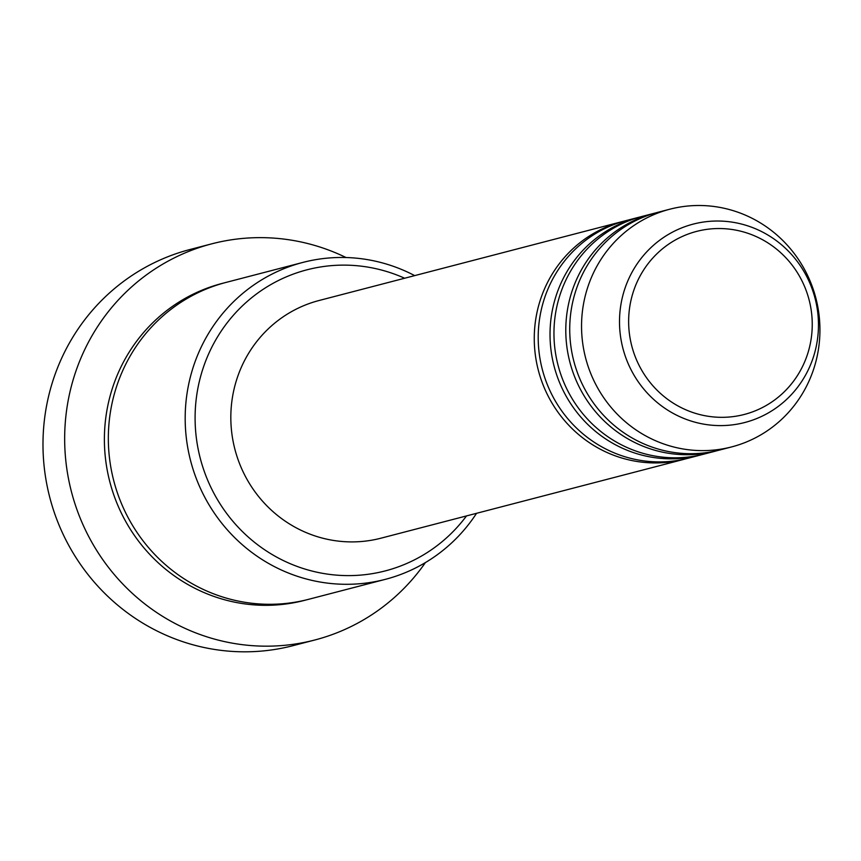 <?xml version="1.0" encoding="UTF-8"?>
<svg xmlns="http://www.w3.org/2000/svg" width="861" height="861" viewBox="0 0 861 861"><rect width="100%" height="100%" fill="white"/><g stroke="black" fill="none" stroke-linecap="round" stroke-linejoin="round"><path stroke-width="1.29" d="M686.346 458.687A122.8 118.947 -104.6 0 1 684.387 459.214A122.8 118.947 -104.6 0 1 567.991 424.419A122.8 118.947 -104.6 0 1 539.266 303.406A122.8 118.947 -104.6 0 1 622.525 221.525A122.8 118.947 -104.6 0 1 624.494 221.029M702.113 454.586A122.8 118.947 -104.6 0 1 700.144 455.114L688.326 458.192A122.8 118.947 -104.6 0 1 571.93 423.397A122.8 118.947 -104.6 0 1 543.205 302.383A122.8 118.947 -104.6 0 1 626.464 220.502L638.281 217.424A122.8 118.947 -104.6 0 1 640.261 216.929M700.144 455.114A122.8 118.947 -104.6 0 1 583.747 420.319A122.8 118.947 -104.6 0 1 555.022 299.305A122.8 118.947 -104.6 0 1 638.281 217.424M717.88 450.475A122.8 118.947 -104.6 0 1 715.911 451.013L704.083 454.091A122.8 118.947 -104.6 0 1 587.686 419.296A122.8 118.947 -104.6 0 1 558.961 298.283A122.8 118.947 -104.6 0 1 642.231 216.391L654.048 213.324A122.8 118.947 -104.6 0 1 656.028 212.828M715.911 451.013A122.8 118.947 -104.6 0 1 599.514 416.218A122.8 118.947 -104.6 0 1 570.789 295.205A122.8 118.947 -104.6 0 1 654.048 213.324M731.678 446.902L719.85 449.98A122.8 118.947 -104.6 0 1 603.453 415.196A122.8 118.947 -104.6 0 1 574.728 294.182A122.8 118.947 -104.6 0 1 657.987 212.29L669.815 209.212A122.8 118.947 -104.6 0 1 786.211 244.007A122.8 118.947 -104.6 0 1 814.937 365.021A122.8 118.947 -104.6 0 1 731.678 446.902A122.8 118.947 -104.6 0 1 615.281 412.118A122.8 118.947 -104.6 0 1 586.545 291.104A122.8 118.947 -104.6 0 1 669.815 209.212M404.638 278.232A155.55 150.664 75.4 0 0 201.431 373.556A155.55 150.664 75.4 0 0 277.823 557.734A155.55 150.664 75.4 0 0 466.501 515.922M476.553 513.307A163.741 158.596 -104.6 0 1 385.341 579.345A163.741 158.596 -104.6 0 1 230.145 532.948A163.741 158.596 -104.6 0 1 191.852 371.597A163.741 158.596 -104.6 0 1 302.868 262.422A163.741 158.596 -104.6 0 1 414.69 275.617M211.763 243.835L190.098 249.475A204.67 198.245 75.4 0 0 51.326 385.943A204.67 198.245 75.4 0 0 99.198 587.632A204.67 198.245 75.4 0 0 293.192 645.621L314.868 639.981A204.67 198.245 -104.6 0 1 120.874 581.993A204.67 198.245 -104.6 0 1 73.002 380.304A204.67 198.245 -104.6 0 1 211.763 243.835A204.67 198.245 -104.6 0 1 346.025 257.525M385.341 579.345L308.496 599.342A163.741 158.596 -104.6 0 1 153.301 552.956A163.741 158.596 -104.6 0 1 115.008 391.604A163.741 158.596 -104.6 0 1 226.023 282.419L302.868 262.422M684.387 459.214L380.949 538.19A122.8 118.947 -104.6 0 1 264.553 503.394A122.8 118.947 -104.6 0 1 235.828 382.381A122.8 118.947 -104.6 0 1 319.087 300.5L622.525 221.525M425.42 562.577A204.67 198.245 -104.6 0 1 314.868 639.981M808.393 351.396A94.581 91.61 75.4 0 0 746.767 232.933A94.581 91.61 75.4 0 0 632.491 294.462A94.581 91.61 75.4 0 0 694.127 412.936A94.581 91.61 75.4 0 0 808.393 351.396M623.676 292.471A102.491 99.273 -104.6 0 1 747.509 225.786A102.491 99.273 -104.6 0 1 814.291 354.162A102.491 99.273 -104.6 0 1 690.468 420.846A102.491 99.273 -104.6 0 1 623.676 292.471M306.527 599.837A163.741 158.596 -104.6 0 1 150.072 554.742A163.741 158.596 -104.6 0 1 111.058 392.627A163.741 158.596 -104.6 0 1 224.054 282.946"/></g></svg>

